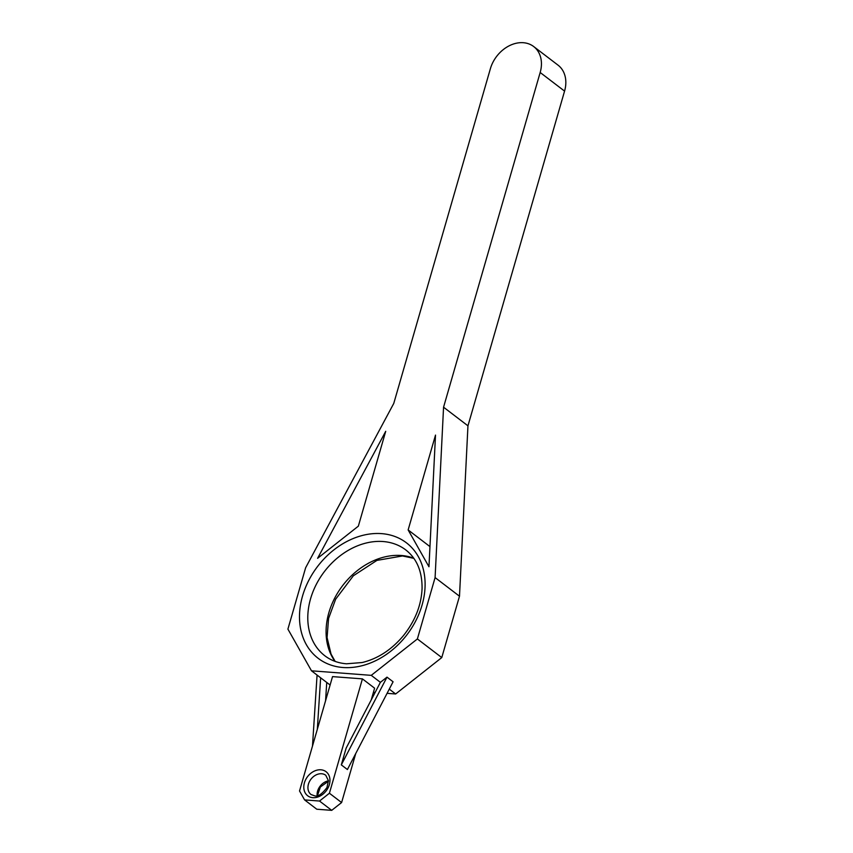 <?xml version="1.0" encoding="UTF-8"?>
<svg xmlns="http://www.w3.org/2000/svg" width="853" height="853" viewBox="0 0 853 853"><rect width="100%" height="100%" fill="white"/><g stroke="black" fill="none" stroke-linecap="round" stroke-linejoin="round"><path stroke-width="1.28" d="M380.395 682.336L346.137 748.145L341.307 764.885L386.995 677.143L380.395 682.336L371.258 675.352L417.384 638.95L441.769 657.578L395.643 693.979L389.277 689.117M341.307 764.885L347.406 769.534L393.084 681.792L386.995 677.143M317.071 675.064L312.497 746.023M317.327 729.283L320.643 677.804L330.111 685.023M325.569 700.75L326.742 682.453M329.407 793.237L341.605 802.545L331.721 810.35L319.523 801.042L329.407 793.237L362.418 678.871L332.531 676.61L299.531 790.966L304.585 799.901L319.523 801.042M304.585 799.901L316.772 809.22L331.721 810.35M341.605 802.545L355.754 753.498M371.194 700.025L374.606 688.19L362.418 678.871M533.658 46.531L558.043 65.159A30.281 23.436 127.4 0 1 564.569 91.111L540.173 72.494A30.281 23.436 -52.6 0 0 533.658 46.531A30.281 23.436 -52.6 0 0 490.379 68.709L393.766 403.426L305.63 567.757L287.909 629.119L311.494 670.81L371.258 675.352M417.384 638.95L435.094 577.588L459.49 596.215L467.956 425.828L564.569 91.111M540.173 72.494L443.56 407.201L435.094 577.588M385.716 431.319L317.604 558.299L358.345 526.152L385.716 431.319M428.963 566.755L435.51 435.094L408.139 529.937L428.963 566.755M459.49 596.215L441.769 657.578M395.643 693.979L387.081 693.329M375.149 692.423L373.422 692.295M443.56 407.201L467.956 425.828M408.139 529.937L429.965 546.602M311.494 670.81L320.643 677.804M317.135 795.646A12.113 9.372 127.4 0 1 328.437 780.847M325.761 775.27A12.113 9.372 -52.6 0 0 321.624 773.746A12.113 9.372 -52.6 0 0 309.458 781.583A12.113 9.372 -52.6 0 0 311.057 794.527L314.608 795.828C317.838 796.905 321.954 794.143 326.944 787.564L328.437 780.719L325.761 775.27M312.859 797.683A15.141 11.718 127.4 0 1 308.114 775.942A15.141 11.718 127.4 0 1 329.674 777.584A15.141 11.718 127.4 0 1 312.859 797.683M342.991 667.504A72.686 56.245 127.4 0 1 320.216 563.161A72.686 56.245 127.4 0 1 423.717 571.02A72.686 56.245 127.4 0 1 342.991 667.504M383.072 541.527A66.619 51.553 -52.6 0 0 316.154 584.678A66.619 51.553 -52.6 0 0 324.918 655.84C330.996 660.467 338.193 663.122 346.499 663.794L362.162 662.525C377.847 658.729 391.634 649.73 403.522 635.528C415.198 620.803 421.382 605.086 422.075 588.378C422.203 571.371 416.776 558.555 405.793 549.94A66.619 51.553 -52.6 0 0 383.072 541.527M334.984 661.342A66.619 51.553 127.4 0 1 338.172 592.057A66.619 51.553 127.4 0 1 401.368 555.495A66.619 51.553 127.4 0 1 413.748 558.193M328.458 781.22L320.344 787.01L317.497 795.561M413.854 558.352L402.509 555.953L376.93 560.389L353.345 575.786L335.634 599.211L328.565 618.5L327.072 637.532L331.049 654.091L335.154 661.406"/></g></svg>
